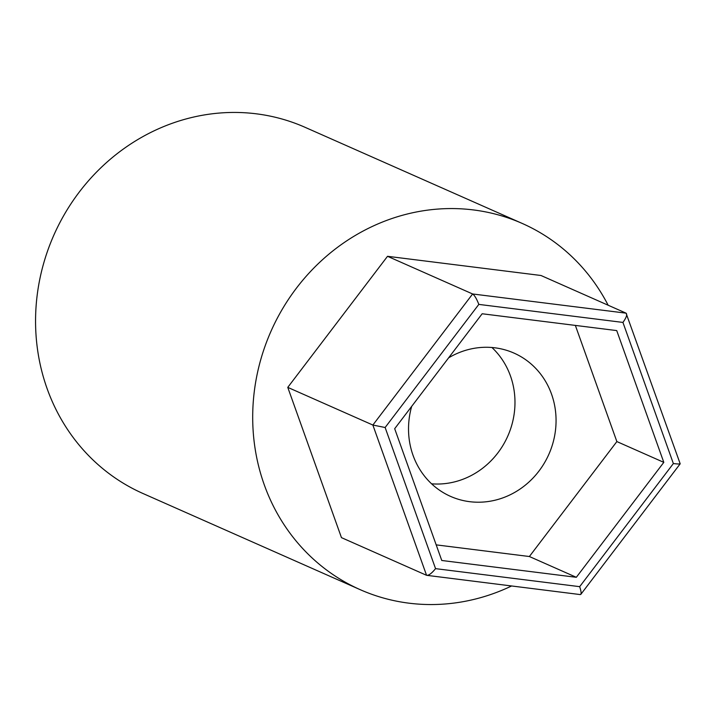 <?xml version="1.0" encoding="UTF-8"?>
<svg xmlns="http://www.w3.org/2000/svg" width="716" height="716" viewBox="0 0 716 716"><rect width="100%" height="100%" fill="white"/><g stroke="black" fill="none" stroke-linecap="round" stroke-linejoin="round"><path stroke-width="1.07" d="M411.682 406.366A78.348 72.835 113.9 0 0 450.579 496.394A78.348 72.835 113.9 0 0 469.696 501.683A78.348 72.835 113.9 0 0 552.591 444.215A78.348 72.835 113.9 0 0 514.016 353.104A78.348 72.835 113.9 0 0 494.899 347.806A78.348 72.835 113.9 0 0 448.637 357.821M478.825 304.398L385.127 427.506L435.552 568.638L579.674 586.664C581.455 592.087 581.562 594.701 579.996 594.495L580.837 594.352L680.191 463.807L626.07 313.161C627.449 314.449 626.41 317.537 622.938 322.424L478.825 304.398C476.668 298.814 474.601 295.332 472.623 293.972L626.07 313.161L540.974 275.49L387.526 256.301L287.769 387.374L341.46 537.635L426.557 575.306L372.866 425.044L287.769 387.374M385.127 427.506L372.866 425.044L472.623 293.972L387.526 256.301M576.326 577.302L663.804 462.357L616.727 330.586L482.163 313.76L394.686 428.705L441.763 560.476L576.326 577.302L529.375 556.52L616.861 441.575L663.804 462.357M431.587 483.81A78.348 72.835 113.9 0 0 507.814 436.044A78.348 72.835 113.9 0 0 491.928 347.502A78.348 72.835 -66.1 0 1 507.814 436.044A78.348 72.835 -66.1 0 1 431.587 483.81M679.753 463.422C680.934 464.129 678.804 464.174 673.362 463.556L622.938 322.424M435.552 568.638C431.712 573.364 428.714 575.583 426.557 575.306L580.291 594.584M436.187 544.867L529.375 556.52M616.861 441.575L575.36 325.413M511.573 585.983A200.229 186.133 -66.1 0 1 409.015 603.185A200.229 186.133 -66.1 0 1 360.157 589.653A200.229 186.133 -66.1 0 1 261.573 356.81A200.229 186.133 -66.1 0 1 473.419 209.931A200.229 186.133 -66.1 0 1 522.277 223.464A200.229 186.133 -66.1 0 1 608.144 305.222M360.157 589.653L143.021 493.521A200.229 186.133 -66.1 0 1 44.437 260.678A200.229 186.133 -66.1 0 1 256.274 113.808A200.229 186.133 -66.1 0 1 305.132 127.341L522.277 223.464M579.674 586.664L673.362 463.556"/></g></svg>
